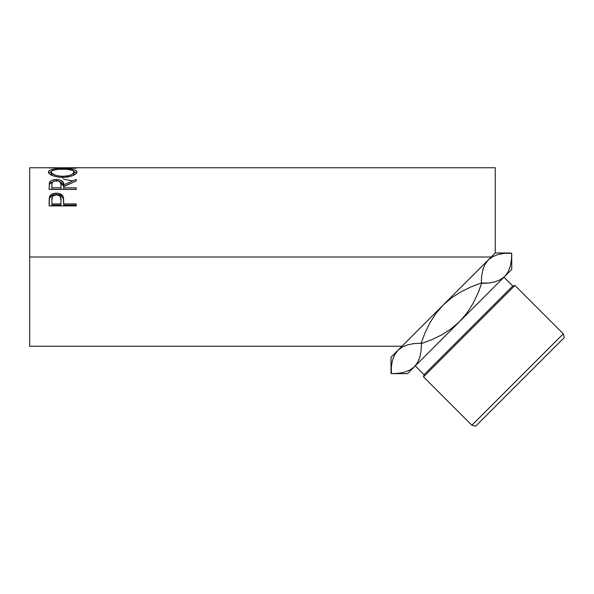 <?xml version="1.0" encoding="UTF-8"?>
<svg xmlns="http://www.w3.org/2000/svg" width="594" height="594" viewBox="0 0 594 594"><rect width="100%" height="100%" fill="white"/><g stroke="black" fill="none" stroke-linecap="round" stroke-linejoin="round"><path stroke-width="0.89" d="M423.002 343.05L421.116 343.243L421.45 343.57L431.816 339.671L441.862 334.778L451.202 328.779L459.608 321.54L414.464 366.684L459.608 321.54L466.884 313.09L472.854 303.779L477.717 293.792L481.637 283.383L488.468 283.048L481.637 283.383L478.742 291.298L481.637 283.383L481.303 283.048L488.483 283.041L494.78 281.883L500.274 279.715L504.744 276.403L508.063 271.926L504.744 276.403L459.608 321.54L511.731 269.416L511.731 253.289L511.389 260.12L510.253 266.357L508.108 271.852L504.744 276.403L500.274 279.715L494.78 281.883L488.483 283.041L481.637 283.383L477.717 293.792L472.854 303.779L466.884 313.09L459.608 321.54L451.202 328.779L441.862 334.778L431.816 339.671L421.45 343.57L421.109 350.401L419.973 356.638L417.82 362.132L414.464 366.684L409.994 369.995L404.492 372.171L398.195 373.329L391.357 373.663L391.364 366.505L392.5 360.268L394.646 354.774L398.002 350.222L391.023 357.209L391.023 373.336L391.364 366.505L392.5 360.268L394.646 354.774L398.002 350.222L402.48 346.911L407.974 344.735L414.27 343.577L421.116 343.243L425.014 332.878L429.908 322.824L435.914 313.483L443.146 305.078L451.603 297.802L460.914 291.832L470.894 286.976L481.303 283.048L481.645 276.225L482.781 269.988L484.927 264.493L488.29 259.942L484.949 264.456L488.29 259.942L492.76 256.623L498.255 254.455L504.558 253.296L511.731 253.289L511.389 260.12L510.253 266.357L508.108 271.852L504.744 276.403L511.731 269.416L511.731 253.289L509.86 252.97M471.874 425.23L475.623 426.24L564.3 337.555L563.298 333.813L471.874 425.23L563.298 333.813L514.916 285.432L512.756 286.011L424.079 374.688L423.5 376.856L514.916 285.432L423.5 376.856L471.874 425.23L423.5 376.856L424.079 374.688L512.756 286.011L503.942 277.205L512.756 286.011L514.916 285.432L563.298 333.813L564.3 337.555L475.623 426.24L471.874 425.23M473.388 285.944L481.303 283.048L473.388 285.944M415.265 365.882L424.079 374.688L415.265 365.882M495.27 167.76L495.27 252.955L398.002 350.222L491.231 257.002L29.7 257.002L29.7 167.76L29.7 257.002L491.231 257.002L495.27 252.955L495.27 167.76L64.835 167.76L56.675 167.857L76.255 168.236L49.102 167.939L62.147 167.775M48.47 172.49L48.634 171.228L49.391 170.515L52.487 169.476L59.846 168.793L72.795 169.468L75.921 170.478L76.953 171.985L75.95 173.812L72.862 175.601L68.265 176.945L62.801 177.413L57.321 176.953L52.636 175.668L49.495 173.886L48.47 172.49M76.255 189.397L49.102 189.397L49.465 182.425C50.438 180.561 52.732 179.611 56.363 179.559L56.363 181.244L56.363 179.559C61.62 179.878 64.078 181.615 63.721 184.786L63.721 186.36L63.001 183.546L59.66 181.601L63.721 186.36L63.721 184.786L76.255 179.388L76.255 180.918L63.721 186.598L63.721 187.838L76.255 187.838L76.255 189.397L49.102 189.397L49.332 182.855L50.349 181.237L51.916 180.309L55.762 179.574L59.69 179.93L63.001 181.92L63.721 184.786L76.255 179.388L76.255 180.918L63.721 186.598L63.721 187.838L76.255 187.838L76.255 189.397L63.721 189.338L76.255 189.338M76.255 205.895L49.102 205.895L49.51 196.904C50.549 194.453 52.844 193.206 56.385 193.169C60.001 193.198 62.303 194.498 63.276 197.067L63.276 198.374L60.848 195.523L56.385 194.55L56.385 193.169L56.385 194.55L52.005 195.485L49.51 198.21L49.51 196.904L49.102 202.821L49.51 198.21C50.549 195.812 52.844 194.594 56.385 194.55C60.024 194.594 62.318 195.864 63.276 198.374L63.721 203.913L76.255 203.913L76.255 205.895L49.102 205.895L49.168 199.168L49.874 196.094L52.005 194.119L55.799 193.176L58.739 193.392L62.4 195.448L63.536 198.322L63.721 203.913L76.255 203.913L76.255 205.895L76.255 205.071L63.721 205.071L76.255 205.071M483.167 268.688L482.796 269.951M488.468 283.048L490.325 282.811M509.867 267.649L510.246 266.394M481.697 275.764L481.303 283.048L470.894 286.976L460.914 291.832L451.603 297.802L443.146 305.078L435.914 313.483L429.908 322.824L425.014 332.878L421.116 343.243L414.278 343.577L421.116 343.243L414.285 343.577L407.974 344.735L402.48 346.911L398.002 350.222L394.668 354.737L398.002 350.222L391.023 357.209L391.023 373.336L392.894 373.648M393.436 357.41L393.25 357.915M421.45 343.57L421.109 350.401L419.973 356.638L417.82 362.132L414.464 366.684L417.805 362.169L414.464 366.684L407.484 373.663L414.464 366.684L409.994 369.995M419.03 359.496L419.193 359.073M414.285 343.577L412.555 343.8M29.7 346.235L29.7 257.002L29.7 346.235L401.997 346.235M63.461 179.136L72.201 180.858M49.102 167.939L76.255 167.946M62.667 168.755L62.667 169.156L62.667 168.755C53.861 168.629 49.109 169.728 48.404 172.052C49.28 175.067 54.076 176.856 62.801 177.413C71.488 176.804 76.21 175 76.953 171.985C76.158 169.713 71.399 168.637 62.667 168.755M76.708 173.047L74.124 171.673L76.656 172.973M48.701 173.002L51.24 171.666L48.634 173.099M73.352 172.624L73.968 173.21M51.24 174.213L51.188 172.015C51.76 170.077 55.584 169.127 62.66 169.156C69.802 169.112 73.641 170.07 74.168 172.015C73.619 174.428 69.825 175.869 62.786 176.344L62.786 178.096L62.786 176.344C55.695 175.891 51.827 174.45 51.188 172.015L51.188 173.864L52.398 175.572L51.24 174.213M73.366 175.297L74.168 173.864L73.366 175.297M74.168 173.864L74.168 172.015L74.168 173.864M49.465 184.043L53.163 181.578L50.349 182.885L49.465 184.043M63.721 186.36L71.347 183.034L63.721 186.36M63.721 187.838L63.721 189.338L63.721 187.838M60.937 189.338L51.886 189.338L60.937 189.338L60.974 186.368L60.937 189.338M56.356 180.799C59.935 181.2 61.472 182.536 60.974 184.801L60.937 187.838L51.886 187.838L51.886 189.338L51.886 187.838L60.937 187.838L60.974 184.801L60.261 182.106L58.665 181.148L56.356 180.799L54.106 181.148L52.539 182.091L51.982 183.36L51.886 187.838L51.886 184.734C51.374 182.499 52.859 181.192 56.356 180.799M63.276 198.374L63.721 203.556L63.276 198.374M63.721 203.913L63.721 205.071L63.721 203.913M60.937 205.071L51.886 205.071L60.937 205.071L60.996 201.403L60.937 205.071M60.996 200.156L60.284 196.621L58.68 195.344L56.393 194.891L54.173 195.337L52.576 196.555L51.886 200.007C51.411 197.111 52.911 195.411 56.393 194.891C59.942 195.433 61.479 197.193 60.996 200.171L60.996 201.381M60.996 200.171L60.937 203.913L51.886 203.913L51.886 205.071L51.886 203.913L60.937 203.913L60.996 200.171M51.886 200.007L51.886 203.913L51.886 200.007M61.635 176.321L67.233 175.973L70.916 174.903L73.366 173.485L74.124 171.673L72.327 170.24L67.159 169.312L58.182 169.312L53.066 170.248L51.24 171.673L52.064 173.493L56.014 175.445L61.635 176.321M511.389 260.135L511.315 260.803M509.504 268.711L510.246 266.387M421.057 350.861L421.109 350.423M393.428 373.641L398.18 373.329M398.195 373.329L391.357 373.663L407.484 373.663M391.364 366.491L391.439 365.822M509.325 252.985L495.27 252.955M481.645 276.225L482.781 269.988L484.927 264.493L488.29 259.942L492.76 256.623M483.561 267.552L482.788 269.951M29.7 167.76L59.474 167.76M60.974 184.793L60.974 186.36"/></g></svg>
